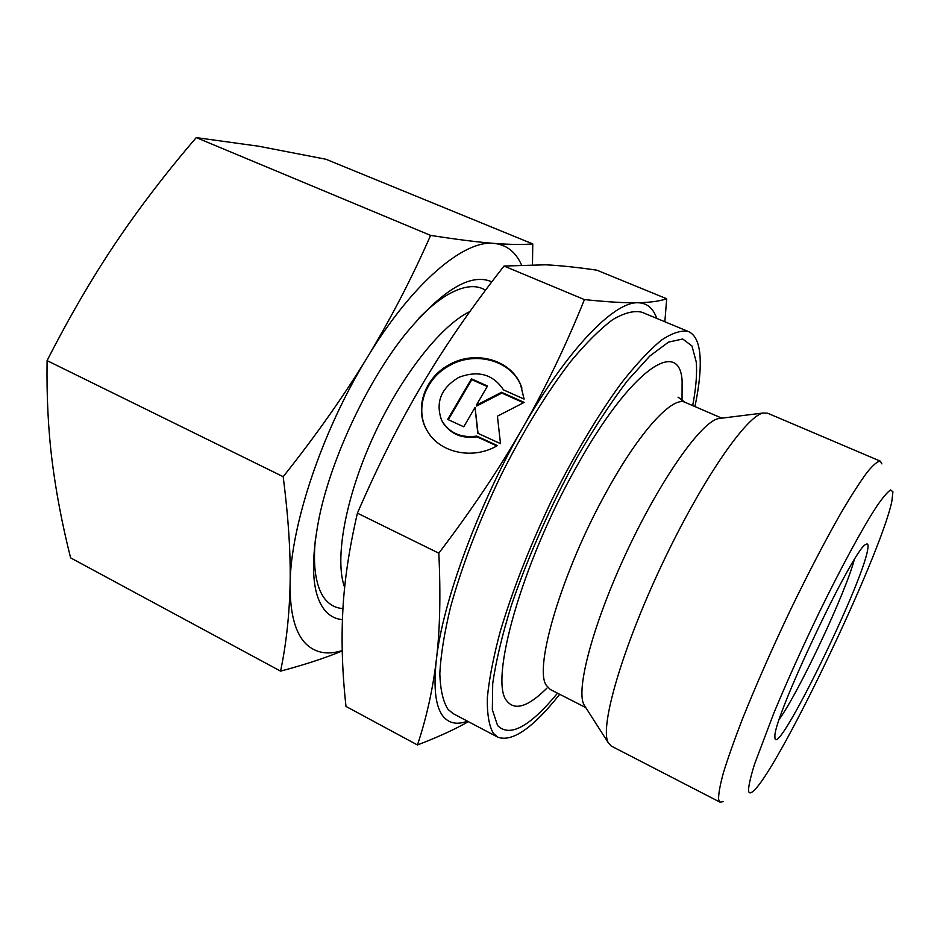 <?xml version="1.0" encoding="UTF-8"?>
<svg xmlns="http://www.w3.org/2000/svg" width="940" height="940" viewBox="0 0 940 940"><rect width="100%" height="100%" fill="white"/><g stroke="black" fill="none" stroke-linecap="round" stroke-linejoin="round"><path stroke-width="1.41" d="M881.885 463.878L880.322 461.152C877.619 461.176 873.225 464.889 867.138 472.28C860.112 481.844 851.675 494.945 841.805 511.56C825.814 539.466 808.529 572.601 789.964 610.965C771.564 649.763 755.654 685.953 742.236 719.535C734.258 740.227 728.007 757.875 723.483 772.516C720.028 785.123 718.395 794.089 718.595 799.411L720.052 802.184L723.154 801.656M891.849 501.279L892.918 491.832L890.627 489.928C887.572 491.855 882.895 497.378 876.597 506.507C862.767 527.645 841.641 566.468 819.292 612.245C802.196 647.754 787.003 681.465 773.726 713.378L754.573 764.079C750.802 776.252 748.769 784.9 748.499 790.047C748.651 792.784 749.732 793.536 751.718 792.303C773.315 779.953 880.51 556.457 891.849 501.279M880.322 461.152L767.627 413.212L763.186 413.012C746.102 415.985 701.005 481.456 661.443 565.598C621.786 649.693 599.767 726.796 608.11 742.447L611.223 746.031L720.052 802.184M720.639 418.3L718.536 418.57C701.687 421.531 661.49 477.849 627.65 549.841C593.704 621.775 575.656 689.161 583.881 704.542L585.162 706.61M692.686 405.61C696.035 388.044 697.221 373.474 696.235 361.9L691.969 345.99L682.722 338.999L668.54 342.101L649.822 356.025L627.368 380.806C610.894 402.449 593.951 428.311 576.537 458.368C550.088 507.071 528.421 555.904 511.548 604.843C502.136 635.135 495.862 661.408 492.713 683.686L492.337 709.77L497.577 725.527C509.703 737.677 529.69 726.89 557.538 693.191M694.93 406.573C699.325 385.753 700.993 368.586 699.948 355.097C698.89 342.395 695.071 334.546 688.48 331.562L641.867 312.221C634.065 310.341 624.348 312.809 612.704 319.635C600.072 329.094 586.149 342.936 570.933 361.183C547.562 391.416 523.028 431.343 500.714 475.863C478.719 522.005 462.01 565.727 450.565 607.04C444.397 632.596 440.813 654.698 439.826 673.334C440.296 689.607 443.046 701.651 448.075 709.453L453.209 713.66L497.848 737.207C512.312 742.353 532.945 728.042 559.711 694.296M688.48 331.562C681.453 329.999 672.452 332.842 661.502 340.092C649.516 349.986 636.157 364.297 621.411 383.015C598.651 413.988 574.364 454.631 551.933 499.751C529.702 546.469 512.429 590.532 500.103 631.95C493.312 657.53 489.059 679.55 487.331 698.02C487.049 714.083 489.047 725.845 493.324 733.306L497.848 737.207M469.894 311.551C440.989 325.264 400.452 376.635 372.71 437.97C344.91 499.305 334.417 560.393 344.674 587.406M779.448 719.018C799.376 691.217 845.518 593.046 854.19 559.958M774.913 736.831L774.948 737.959C776.698 759.156 861.569 586.196 867.585 550.147C868.595 545.012 868.043 543.097 865.916 544.401C854.131 546.892 772.363 719.688 774.913 736.831M656.731 318.39C653.147 308.026 646.767 302.809 637.625 302.751C613.832 301.952 567.372 349.41 522.828 427.677C478.155 505.062 442.435 602.74 436.36 659.809C432.799 689.514 426.49 717.902 417.454 744.974L346.002 706.434C342.313 673.099 341.244 641.433 342.795 611.435C344.24 581.696 349.104 548.937 357.412 513.158C378.585 464.219 400.558 420.709 423.329 382.627C446.112 344.357 473.008 305.5 504.028 266.043L545.729 264.798C560.322 265.55 577.371 267.336 596.865 270.168L666.683 298.755C659.774 301.164 650.081 302.492 637.625 302.751C625.405 303.032 607.675 301.987 584.422 299.59C565.986 345.403 545.459 388.091 522.828 427.677C500.327 467.168 472.338 508.998 438.827 553.178C440.789 594.867 439.967 630.411 436.36 659.809C433.211 688.891 435.702 707.996 443.798 717.138C449.661 723.542 457.533 724.881 467.45 721.168M503.511 389.9C493.101 374.273 478.213 370.09 458.838 377.339C441.154 387.985 435.361 402.167 441.483 419.886L442.446 421.707C450.072 433.352 461.493 438.146 476.733 436.089L497.378 445.584C473.325 460.083 439.944 453.045 427.524 431.354C413.882 409.911 424.034 378.55 448.262 365.249C473.831 349.798 509.962 359.01 520.49 384.307L524.109 399.089L503.511 389.9M521.959 388.067L520.772 385.106C510.244 359.832 474.16 350.632 448.627 366.071C425.62 378.761 415.057 407.807 426.255 429.122M523.498 402.755L501.819 393.073L476.651 406.021L476.322 405.246L501.525 392.274L524.179 402.402L497.424 416.173L500.491 443.656L477.779 433.234L475.053 407.42L463.749 426.795L447.663 419.405L471.469 378.844L487.531 386.023L476.322 405.246M501.525 392.274L501.819 393.073M487.226 386.54L471.798 379.654L448.298 419.698M471.469 378.844L471.798 379.654M475.053 407.42L478.049 433.352M496.802 445.913L477.062 436.841C461.846 438.886 450.424 434.104 442.811 422.471L441.847 420.65M476.733 436.089L477.062 436.841M417.454 744.974C438.193 736.995 455.172 729.217 468.367 721.65M664.862 321.762L666.683 298.755M504.028 266.043L584.422 299.59M357.412 513.158L438.827 553.178M315.546 537.88C314.054 552.062 314.101 564.306 315.687 574.598C317.52 586.172 321.034 594.809 326.227 600.531C330.821 605.513 336.403 608.192 342.959 608.544M491.808 281.871C470.905 272.447 442 289.978 405.093 334.464C367.211 381.875 331.55 457.757 319.236 517.188C309.871 564.752 312.103 596.219 325.933 611.576C330.516 616.428 336.015 619.107 342.43 619.613M521.383 264.622C515.508 251.744 506.343 244.659 493.864 243.378C463.984 239.806 412.437 282.811 367.387 357.282C322.068 430.837 290.413 526.2 290.108 584.198C289.414 614.995 286.242 643.982 280.578 671.136L70.618 557.866C62.252 524.743 56.095 492.513 52.147 461.176C48.246 430.05 46.565 396.539 47.082 360.631C68.996 317.626 91.791 278.475 115.467 243.19C139.238 207.846 166.168 172.655 196.26 137.604L258.594 146.217L325.969 159.26L532.757 243.93C522.699 244.776 509.738 244.588 493.864 243.378C478.072 242.156 456.993 239.5 430.602 235.4C411.861 278.076 390.793 318.707 367.387 357.282C343.958 395.752 315.899 435.561 283.187 476.686C288.439 517.705 290.742 553.554 290.108 584.198C289.896 613.75 295.383 633.83 306.569 644.464C316.016 653.1 327.907 655.121 342.231 650.539M280.578 671.136C305.253 664.545 325.804 657.812 342.242 650.915M532.486 264.422L532.757 243.93M196.26 137.604L430.602 235.4M47.082 360.631L283.187 476.686M485.51 290.213C475.887 284.162 463.056 285.784 447.041 295.089C438.099 300.447 428.652 308.226 418.676 318.425M721.826 418.159L685.236 402.39C672.723 395.599 639.553 431.296 606.37 491.996C562.061 571.403 533.497 668.258 546.375 685.413L550.311 689.502L585.796 707.609M682.029 400.64L682.111 380.759C679.526 337.014 630.376 369.432 576.185 467.333C521.465 563.812 488.824 681.935 506.919 701.017C514.909 711.016 528.245 706.727 546.915 688.15M718.536 418.57L763.186 413.012M520.772 385.106L520.49 384.307M442.811 422.471L442.446 421.707M678.034 397.162L685.236 402.39M584.01 704.812L608.239 742.729"/></g></svg>
